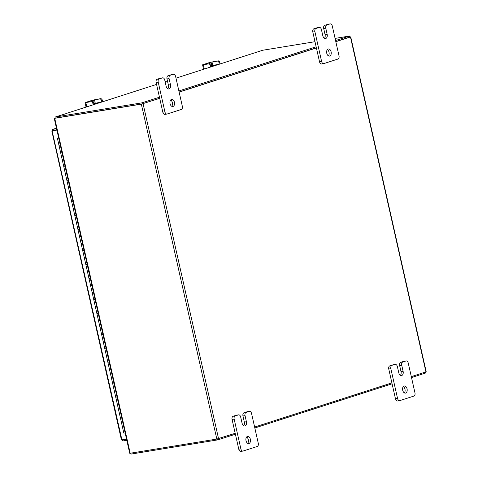 <?xml version="1.0" encoding="UTF-8"?>
<svg xmlns="http://www.w3.org/2000/svg" width="478" height="478" viewBox="0 0 478 478"><rect width="100%" height="100%" fill="white"/><g stroke="black" fill="none" stroke-linecap="round" stroke-linejoin="round"><path stroke-width="0.72" d="M60.802 152.279L61.859 152.1L60.802 152.279M125.152 432.954L123.832 433.122L122.249 426.101L123.569 425.934L122.249 426.101L120.665 419.081L121.986 418.913L120.665 419.081L119.088 412.06L120.402 411.893L119.088 412.06L117.504 405.033L118.819 404.872L117.504 405.033L115.921 398.013L117.241 397.845L115.921 398.013L114.338 390.992L115.658 390.825L114.338 390.992L112.754 383.971L114.075 383.804L112.754 383.971L111.177 376.951L112.491 376.784L111.177 376.951L109.593 369.93L110.908 369.763L109.593 369.93L108.01 362.91L109.325 362.742L108.01 362.91L106.427 355.889L107.747 355.722L106.427 355.889L104.843 348.868L106.164 348.701L104.843 348.868L103.26 341.842L104.58 341.68L103.26 341.842L101.683 334.821L102.997 334.654L101.683 334.821L100.099 327.8L101.414 327.633L100.099 327.8L98.516 320.78L99.836 320.613L98.516 320.78L96.932 313.759L98.253 313.592L96.932 313.759L95.349 306.739L96.67 306.571L95.349 306.739L93.766 299.718L95.086 299.551L93.766 299.718L92.188 292.697L93.503 292.53L92.188 292.697L90.605 285.671L91.919 285.509L90.605 285.671L89.022 278.65L90.342 278.483L89.022 278.65L87.438 271.629L88.759 271.462L87.438 271.629L85.855 264.609L87.175 264.442L85.855 264.609L84.277 257.588L85.592 257.421L84.277 257.588L82.694 250.568L84.008 250.4L82.694 250.568L81.111 243.547L82.425 243.38L81.111 243.547L79.527 236.526L80.848 236.359L79.527 236.526L77.944 229.506L79.264 229.338L77.944 229.506L76.361 222.479L77.681 222.312L76.361 222.479L74.783 215.459L76.098 215.291L74.783 215.459L73.2 208.438L74.514 208.271L73.2 208.438L71.616 201.417L72.931 201.25L71.616 201.417L70.033 194.397L71.353 194.229L70.033 194.397L68.45 187.376L69.77 187.209L68.45 187.376L66.866 180.355L68.187 180.188L66.866 180.355L65.289 173.335L66.603 173.167L65.289 173.335L63.705 166.308L65.02 166.147L63.705 166.308L62.122 159.288L63.443 159.12L62.122 159.288L58.955 145.246L60.276 145.079L58.955 145.246L57.378 138.226L58.692 138.058M58.651 137.873L58.256 138.028L58.675 137.987M58.627 137.772L57.378 138.226M403.324 386.577A3.609 2.271 -99.3 0 1 404.98 389.2A3.609 2.271 -99.3 0 1 404.358 392.886M402.709 390.263A3.609 2.271 -99.3 0 1 404.298 386.003A3.609 2.271 -99.3 0 1 407.059 388.859A3.609 2.271 -99.3 0 1 405.464 393.125A3.609 2.271 -99.3 0 1 402.709 390.263M400.403 375.332A3.609 2.271 80.7 0 0 401.024 371.651L399.644 365.539A2.743 1.727 -99.3 0 1 400.701 362.342L403.922 361.302A2.743 1.727 -99.3 0 1 404.077 361.266A2.743 1.727 -99.3 0 1 404.239 361.249M400.701 362.342L402.781 362.001L406.001 360.962L403.922 361.302M406.001 360.962A2.743 1.727 80.7 0 1 406.157 360.926A2.743 1.727 80.7 0 1 408.254 363.101L414.964 392.868A2.743 1.727 80.7 0 1 413.912 396.071L399.811 400.606A2.743 1.727 80.7 0 1 399.65 400.648L397.571 400.988A2.743 1.727 -99.3 0 1 395.473 398.813L388.763 369.04A2.743 1.727 -99.3 0 1 389.815 365.843L393.036 364.804A2.743 1.727 -99.3 0 1 393.197 364.768A2.743 1.727 -99.3 0 1 393.358 364.75M389.815 365.843L395.121 364.463L393.036 364.804M395.473 398.813L397.553 398.473L390.849 368.699L388.763 369.04M391.9 365.503A2.743 1.727 80.7 0 0 390.849 368.699M397.553 398.473A2.743 1.727 80.7 0 0 399.65 400.648M402.781 362.001A2.743 1.727 80.7 0 0 401.729 365.198L399.644 365.539M395.121 364.463A2.743 1.727 80.7 0 1 395.276 364.427A2.743 1.727 80.7 0 1 397.373 366.602L398.754 372.709A3.609 2.271 80.7 0 0 401.508 375.571A3.609 2.271 80.7 0 0 403.103 371.31L401.729 365.198M327.376 49.557A3.609 2.271 -99.3 0 1 329.025 52.18A3.609 2.271 -99.3 0 1 328.41 55.86M326.755 53.237A3.609 2.271 -99.3 0 1 328.35 48.977A3.609 2.271 -99.3 0 1 331.111 51.839A3.609 2.271 -99.3 0 1 329.515 56.099A3.609 2.271 -99.3 0 1 326.755 53.237M324.448 38.306A3.609 2.271 80.7 0 0 325.07 34.625L323.696 28.513A2.743 1.727 -99.3 0 1 324.747 25.316L327.968 24.276A2.743 1.727 -99.3 0 1 328.123 24.241A2.743 1.727 -99.3 0 1 328.29 24.229M324.747 25.316L330.047 23.936L327.968 24.276M330.047 23.936A2.743 1.727 80.7 0 1 330.208 23.9A2.743 1.727 80.7 0 1 332.306 26.075L339.016 55.842A2.743 1.727 80.7 0 1 337.958 59.045L323.857 63.58A2.743 1.727 80.7 0 1 323.702 63.622L321.616 63.962A2.743 1.727 -99.3 0 1 319.525 61.787L312.815 32.02A2.743 1.727 -99.3 0 1 313.867 28.817L317.087 27.778A2.743 1.727 -99.3 0 1 317.243 27.742A2.743 1.727 -99.3 0 1 317.41 27.73M313.867 28.817L315.946 28.477L319.167 27.437L317.087 27.778M319.525 61.787L321.604 61.447L314.894 31.679L312.815 32.02M315.946 28.477A2.743 1.727 80.7 0 0 314.894 31.679M321.604 61.447A2.743 1.727 80.7 0 0 323.702 63.622M326.827 24.976A2.743 1.727 80.7 0 0 325.775 28.172L323.696 28.513M319.167 27.437A2.743 1.727 80.7 0 1 319.328 27.401A2.743 1.727 80.7 0 1 321.425 29.576L322.799 35.683A3.609 2.271 80.7 0 0 325.56 38.545A3.609 2.271 80.7 0 0 327.149 34.285L325.775 28.172M246.642 437A3.609 2.271 -99.3 0 1 248.291 439.623A3.609 2.271 -99.3 0 1 247.67 443.309M246.021 440.68A3.609 2.271 -99.3 0 1 247.616 436.42A3.609 2.271 -99.3 0 1 250.37 439.282A3.609 2.271 -99.3 0 1 248.781 443.542A3.609 2.271 -99.3 0 1 246.021 440.68M243.714 425.755A3.609 2.271 80.7 0 0 244.336 422.068L242.961 415.962A2.743 1.727 -99.3 0 1 244.013 412.759L247.234 411.725A2.743 1.727 -99.3 0 1 247.389 411.683A2.743 1.727 -99.3 0 1 247.55 411.672M244.013 412.759L246.092 412.418L249.313 411.385L247.234 411.725M249.313 411.385A2.743 1.727 80.7 0 1 249.474 411.343A2.743 1.727 80.7 0 1 251.571 413.518L258.275 443.291A2.743 1.727 80.7 0 1 257.224 446.488L243.123 451.029A2.743 1.727 80.7 0 1 242.967 451.065L240.882 451.405A2.743 1.727 -99.3 0 1 238.785 449.23L232.075 419.463A2.743 1.727 -99.3 0 1 233.133 416.26L236.353 415.227A2.743 1.727 -99.3 0 1 236.508 415.185A2.743 1.727 -99.3 0 1 236.67 415.173M233.133 416.26L235.212 415.92L238.432 414.886L236.353 415.227M238.785 449.23L240.87 448.89L234.16 419.122L232.075 419.463M235.212 415.92A2.743 1.727 80.7 0 0 234.16 419.122M240.87 448.89A2.743 1.727 80.7 0 0 242.967 451.065M246.092 412.418A2.743 1.727 80.7 0 0 245.041 415.621L242.961 415.962M238.432 414.886A2.743 1.727 80.7 0 1 238.594 414.844A2.743 1.727 80.7 0 1 240.685 417.019L242.065 423.132A3.609 2.271 80.7 0 0 244.826 425.988A3.609 2.271 80.7 0 0 246.415 421.727L245.041 415.621M170.688 99.974A3.609 2.271 -99.3 0 1 172.337 102.597A3.609 2.271 -99.3 0 1 171.721 106.283M170.066 103.66A3.609 2.271 -99.3 0 1 171.662 99.4A3.609 2.271 -99.3 0 1 174.422 102.256A3.609 2.271 -99.3 0 1 172.827 106.516A3.609 2.271 -99.3 0 1 170.066 103.66M167.766 88.729A3.609 2.271 80.7 0 0 168.381 85.048L167.007 78.936A2.743 1.727 -99.3 0 1 168.059 75.739L171.279 74.699A2.743 1.727 -99.3 0 1 171.441 74.664A2.743 1.727 -99.3 0 1 171.602 74.646M168.059 75.739L173.365 74.359L171.279 74.699M173.365 74.359A2.743 1.727 80.7 0 1 173.52 74.323A2.743 1.727 80.7 0 1 175.617 76.498L182.327 106.265A2.743 1.727 80.7 0 1 181.276 109.468L167.175 114.003A2.743 1.727 80.7 0 1 167.013 114.045L164.934 114.385A2.743 1.727 -99.3 0 1 162.837 112.211L156.127 82.437A2.743 1.727 -99.3 0 1 157.178 79.24L160.399 78.201A2.743 1.727 -99.3 0 1 160.56 78.165A2.743 1.727 -99.3 0 1 160.722 78.147M157.178 79.24L159.258 78.9L162.478 77.86L160.399 78.201M162.837 112.211L164.916 111.87L158.206 82.097L156.127 82.437M159.258 78.9A2.743 1.727 80.7 0 0 158.206 82.097M164.916 111.87A2.743 1.727 80.7 0 0 167.013 114.045M170.138 75.399A2.743 1.727 80.7 0 0 169.087 78.595L167.007 78.936M162.478 77.86A2.743 1.727 80.7 0 1 162.639 77.824A2.743 1.727 80.7 0 1 164.737 79.999L166.111 86.106A3.609 2.271 80.7 0 0 168.871 88.968A3.609 2.271 80.7 0 0 170.467 84.708L169.087 78.595M94.805 104.276L93.957 104.401M100.266 102.519L97.643 102.848L97.751 103.332M100.249 102.423L100.978 102.292M101.91 101.993L96.036 103.105M93.808 103.72L97.643 102.848M96.018 103.009L93.772 103.565M101.479 100.476A1.804 1.398 -107.8 0 0 99.699 98.946L100.523 98.683A1.804 1.398 72.2 0 1 102.304 100.213L101.479 100.476L101.826 102.017M100.523 98.683L92.457 100.201L85.054 102.639L91.035 101.736L86.393 102.34L93.509 100.027L99.699 98.946M91.866 101.467A1.804 1.398 72.2 0 1 93.64 102.997L93.993 104.539M93.64 102.997L92.816 103.266L93.162 104.807M92.816 103.266A1.804 1.398 -107.8 0 0 91.035 101.736M102.304 100.213L102.651 101.754M212.322 66.46L211.473 66.585M217.783 64.703L215.16 65.032L215.267 65.516M217.759 64.608L218.494 64.476M219.426 64.177L213.552 65.289M211.318 65.904L215.16 65.032M213.529 65.193L211.288 65.749M218.99 62.66A1.804 1.398 -107.8 0 0 217.215 61.13L218.04 60.867A1.804 1.398 72.2 0 1 219.82 62.397L218.99 62.66L219.342 64.201M218.04 60.867L209.967 62.385L202.57 64.823L208.551 63.921L203.909 64.524L211.019 62.212L217.215 61.13M209.376 63.652A1.804 1.398 72.2 0 1 211.156 65.181L211.503 66.723M211.156 65.181L210.332 65.45L210.679 66.992M210.332 65.45A1.804 1.398 -107.8 0 0 208.551 63.921M219.82 62.397L220.167 63.938M126.556 439.18L121.723 439.868L122.977 440.937L122.744 439.891L126.574 439.264M122.547 439.736L123.27 439.718M122.977 440.937L126.807 440.31M121.926 439.939L52.06 130.751L52.765 129.359L56.464 128.17L52.652 129.389L52.998 130.41L52.06 130.751L56.876 129.998M56.828 129.783L54.092 130.231M52.269 130.858L56.9 130.1M52.765 129.359L56.589 128.731M159.718 98.372L141.339 104.132L54.719 118.311L130.201 453.24L129.729 453.269L54.247 118.341L55.203 118M349.723 36.991L350.727 36.872L426.203 371.8L411.307 376.628M141.99 103.923L55.299 118.108M130.201 453.24L216.815 439.061L235.194 433.301M179.136 92.123L316.406 47.949M335.825 41.7L350.727 36.872M391.882 382.878L254.619 427.051M142.247 103.863L159.688 98.253L142.133 103.899L141.894 102.854L159.455 97.201M179.113 92.003L316.376 47.83L179.113 92.003M335.562 40.528L349.508 36.041L349.747 37.093L335.801 41.58L349.675 37.111M54.247 118.341L54.719 118.311M251.733 53.817L262.607 50.268L314.996 41.694M66.771 113.406L54.994 117.074L141.894 102.854M142.133 103.899L55.227 118.126L54.994 117.074M251.32 53.918A1.267 0.98 72.2 0 1 251.536 53.853L251.721 53.769M66.759 113.376L66.346 113.441A1.267 0.98 -107.8 0 0 66.084 113.537M178.874 90.951L316.137 46.778M349.508 36.041L335.084 38.401M130.727 453.15L130.942 454.1L217.849 439.874L235.403 434.227M425.253 372.141L425.462 373.067L411.516 377.554M392.091 383.804L254.828 427.977M217.627 438.9L217.849 439.874M401.024 371.651L403.103 371.31M325.07 34.625L327.149 34.285M244.336 422.068L246.415 421.727M168.381 85.048L170.467 84.708M93.951 104.365A3.167 1.996 -99.3 0 1 94.375 104.335M96.203 103.828L96.066 103.218M94.495 99.8L95.247 103.134M85.831 102.585L86.793 106.857M94.268 103.403L93.509 100.027M211.467 66.55A3.167 1.996 -99.3 0 1 211.891 66.52M213.714 66.012L213.576 65.402M212.011 61.985L212.764 65.319M203.347 64.769L204.309 69.041M211.784 65.588L211.019 62.212M141.339 104.132L216.815 439.061M143.071 103.732L218.548 438.655M425.94 371.92L350.458 36.991M251.536 53.853L175.994 78.159L251.428 53.877M167.449 80.907L165.113 81.66L167.449 80.902M66.239 113.471L156.569 84.403L66.346 113.441M395.276 364.427L393.197 364.768M406.157 360.926L404.077 361.266M319.328 27.401L317.243 27.742M330.208 23.9L328.123 24.241M238.594 414.844L236.508 415.185M249.474 411.343L247.389 411.683M162.639 77.824L160.56 78.165M173.52 74.323L171.441 74.664M85.054 102.639L86.058 107.09M202.57 64.823L203.574 69.274M51.797 130.882L121.454 439.981"/></g></svg>
